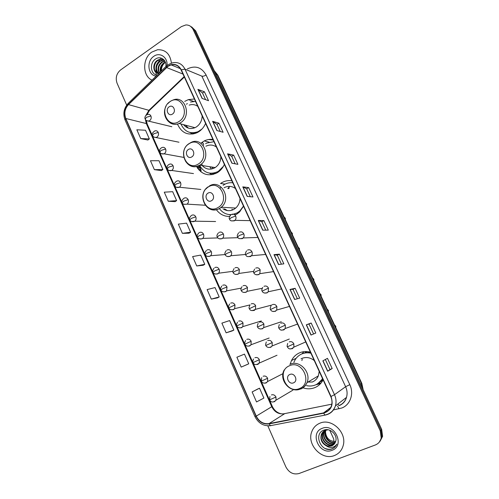 <?xml version="1.0" encoding="UTF-8"?>
<svg xmlns="http://www.w3.org/2000/svg" width="499" height="499" viewBox="0 0 499 499"><rect width="100%" height="100%" fill="white"/><g stroke="black" fill="none" stroke-linecap="round" stroke-linejoin="round"><path stroke-width="0.75" d="M310.409 352.157C306.505 351.14 302.793 351.408 299.281 352.955C295.838 354.552 293.244 357.084 291.491 360.546L290.168 364.201M302.98 387.817C307.128 389.22 311.145 389.126 315.031 387.542C318.587 385.995 321.275 383.432 323.109 379.87M303.866 351.67L301.97 353.841M318.387 383.419L320.751 383.07M231.898 180.813C228.336 180.226 224.955 180.856 221.749 182.709L220.527 183.501L225.155 184.087M216.398 209.748C219.785 214.289 224.17 216.516 229.552 216.423M229.721 186.364L227.769 188.578M212.961 139.477C209.954 139.046 207.041 139.539 204.228 140.949L200.866 143.25M196.494 166.379C201.652 174.694 208.557 176.814 217.208 172.741L217.863 172.33C220.72 170.402 222.885 167.758 224.375 164.389M212.53 173.664L213.497 174.344M177.469 124.083C181.542 132.983 187.992 135.903 196.831 132.834L198.596 131.867C201.683 129.871 204.016 127.045 205.594 123.403M193.419 133.358L193.943 133.832M247.13 220.589L248.221 220.608M254.97 237.561L256.168 237.524M262.948 254.696L264.139 254.59M271.057 271.974L272.13 271.812M279.321 289.383L280.12 289.214M235.547 214.657L235.116 214.508M322.566 380.868L321.181 381.348M304.795 352.905L306.423 351.558M236.22 214.483L239.177 212.349L243.556 206.255M194.417 99.002L188.341 99.619L184.717 101.391M197.567 168.207L196.6 166.354M200.947 171.849L201.053 170.29L198.933 169.959M200.966 170.278L200.586 168.319L197.379 167.913M200.486 168.3L199.6 166.622L197.161 166.223M199.463 166.604L198.671 165.712M380.076 441.21L382.602 436.351L381.673 429.358L195.677 30.876L191.591 26.846M267.813 425.834L285.877 466.902C289.033 472.703 293.431 474.911 299.057 473.514L375.317 444.983C378.479 443.705 380.438 441.359 381.205 437.935L380.269 430.887L193.138 29.535L194.41 30.208L190.312 26.166L194.41 30.208L380.974 430.119L194.41 30.208L195.677 30.876M379.365 442.02L381.91 437.143L380.974 430.119L381.91 437.143L379.365 442.02M151.821 52.083C142.221 58.346 142.352 76.079 152.008 80.133C142.352 76.079 142.221 58.346 151.821 52.083L157.578 49.732L151.821 52.083M319.822 423.227C315.986 424.842 313.31 427.649 311.8 431.641C306.436 444.409 321.849 460.933 334.442 455.518C338.79 453.772 341.678 450.553 343.094 445.875C347.391 432.783 331.629 417.707 319.822 423.227C315.986 424.842 313.31 427.649 311.8 431.641C306.436 444.409 321.849 460.933 334.442 455.518C338.79 453.772 341.678 450.553 343.094 445.875C347.391 432.783 331.629 417.707 319.822 423.227M167.976 66.33L171.126 64.882C175.548 64.028 178.885 65.731 181.118 69.991L330.768 396.586C332.109 399.637 332.346 402.662 331.467 405.675C330.12 409.592 327.494 411.999 323.577 412.898L269.011 423.626C263.403 424.244 259.149 421.742 256.255 416.122L125.829 118.5C123.964 113.323 124.85 108.695 128.493 104.609L167.976 66.33M167.864 66.093L128.355 104.403C124.625 108.589 123.715 113.329 125.629 118.637L256.018 416.228C258.981 421.986 263.335 424.549 269.092 423.913L323.658 413.197C331.292 410.54 333.744 404.963 331.03 396.474L181.343 69.835C178.018 64.196 173.527 62.943 167.864 66.093M332.178 368.536L329.97 369.491L327.656 371.25L332.178 368.536L327.469 358.332L322.865 360.846L327.656 371.25M310.996 335.06L315.792 333.045L311.164 323.015L306.292 324.83L310.996 335.06M313.59 333.968L309.006 324.013L306.292 324.83M309.006 324.019L311.164 323.015M294.628 299.494L299.687 298.153L295.134 288.297L290 289.445L294.628 299.494M297.367 298.77L293.019 289.333L290 289.445M293.019 289.339L295.134 288.297M278.542 264.539L283.85 263.852L279.378 254.159L273.995 254.665L278.542 264.539M281.417 264.171L277.294 255.232L273.995 254.665M277.301 255.239L279.378 254.159M202.089 98.428L208.532 100.698L204.409 91.772L197.91 89.346L202.089 98.428M205.576 99.657L202.507 92.995L197.91 89.346M202.513 93.02L204.409 91.772M216.872 130.545L223.103 132.266L218.918 123.191L212.618 121.313L216.872 130.545M220.246 131.474L216.978 124.382L212.618 121.313M216.984 124.407L218.918 123.191M231.898 163.204L237.917 164.346L233.657 155.127L227.581 153.817L231.898 163.204M235.154 163.822L231.686 156.293L227.581 153.817M231.692 156.312L233.657 155.127M247.186 196.406L252.974 196.968L248.645 187.593L242.788 186.863L247.186 196.406M250.317 196.712L246.637 188.728L242.788 186.863M246.643 188.741L248.645 187.593M262.73 230.182L268.281 230.133L263.884 220.595L258.257 220.477L262.73 230.182M265.736 230.158L261.838 221.699L258.257 220.477M261.844 221.712L263.884 220.595M171.4 63.111C170.159 53.942 165.549 49.482 157.578 49.732C165.549 49.482 170.159 53.942 171.4 63.111M193.138 29.535C191.535 26.403 189.09 24.875 185.803 24.962L181.393 26.603L120.546 69.991C116.467 73.546 115.306 77.95 117.059 83.196L126.702 105.108M226.134 332.821L233.85 330.101L229.64 320.57L221.874 323.134L226.134 332.821L232.185 330.937M247.042 364.594L241.21 367.096L248.745 363.802L244.466 354.115L236.875 357.24L241.21 367.096M257.802 388.964L252.126 391.927L256.536 401.945L263.89 398.065L259.536 388.216L257.746 388.989M182.385 233.339L190.593 232.216L186.576 223.14L178.33 224.12L182.385 233.339L189.04 233.201M168.269 201.247L176.627 200.623L172.679 191.685L164.277 192.171L168.269 201.247L175.112 201.652M154.378 169.66L162.88 169.523L158.994 160.728L150.455 160.728L154.378 169.66L161.402 170.596M140.712 138.579L149.351 138.909L145.521 130.245L136.845 129.784L140.712 138.579L147.904 140.026M217.576 297.853L211.314 299.113L219.198 296.942L215.05 287.567L207.122 289.588L211.314 299.113M196.731 265.961L204.777 264.32L200.704 255.095L192.608 256.586L196.731 265.961L203.193 265.256M329.97 369.491L325.354 359.486M204.777 264.32L203.137 265.287M190.593 232.216L188.99 233.233M176.627 200.623L175.062 201.683M162.88 169.523L161.352 170.633M149.351 138.909L147.854 140.063M219.198 296.942L217.514 297.866M233.85 330.101L232.129 330.968M248.745 363.802L246.986 364.619M252.126 391.927L259.536 388.216M160.435 71.906C159.636 68.195 160.797 65.151 163.915 62.768L165.331 62.076M160.821 71.532C160.31 68.014 161.514 65.163 164.433 62.98L165.468 62.437M159.262 73.054C157.079 68.906 157.934 65.194 161.819 61.913L164.739 60.89M159.505 72.817C157.696 68.725 158.645 65.163 162.343 62.126L164.895 61.152M158.376 73.472C154.671 71.157 155.276 63.654 159.699 61.046L162.356 60.055L164.159 60.086M158.676 73.496C155.308 69.442 155.825 65.363 160.229 61.265L162.886 60.273L164.29 60.248M158.663 73.64L158.133 73.434L158.801 73.503M158.133 73.434C152.9 72.916 152.133 63.317 157.559 60.179L160.229 59.175L164.046 59.949M157.528 73.291C153.168 71.644 153.243 63.217 158.096 60.398L160.759 59.4L163.541 59.68M161.464 70.902C161.283 67.708 162.356 65.038 164.695 62.886M166.997 65.55C167.976 57.348 159.761 51.728 153.754 56.362C146.195 61.196 147.916 75.492 156.143 76.097M165.824 66.648C166.984 60.348 160.659 55.589 155.856 58.826C149.139 62.581 150.486 74.569 157.173 75.093M161.339 58.134L160.322 59.219M159.349 60.473L158.214 62.294M156 69.43L155.9 71.825M155.931 72.567L156.237 74.875M172.448 114.078C176.708 111.508 173.253 103.867 169.173 106.811C164.944 109.381 168.356 116.984 172.448 114.078M183.563 124.656C186.651 128.393 190.45 129.403 194.953 127.7L196.357 126.946C200.024 124.401 201.964 120.727 202.17 115.93M197.81 106.412C195.165 104.528 192.296 104.098 189.183 105.121M180.919 123.952C184.561 131.767 190.281 134.343 198.084 131.667L202.045 128.967M195.521 101.416L190.506 102.039M208.42 139.539L213.216 140.044M193.562 127.326L194.074 128.037M185.435 125.155L188.397 128.137M190.244 132.559C193.007 133.308 195.77 133.09 198.533 131.904M187.356 103.586L186.445 104.235M192.801 133.277L193.6 133.907M192.377 134.1L190.256 132.591M184.349 125.592L183.894 124.744M191.759 156.917C196.119 154.447 192.589 146.631 188.404 149.488C184.075 151.964 187.568 159.73 191.759 156.917M202.251 165.581C205.925 169.473 210.148 170.184 214.919 167.72L215.169 167.564C218.774 165.069 220.677 161.47 220.882 156.761M216.429 147.043C213.104 144.691 209.592 144.417 205.9 146.232M199.55 165.294C204.091 173.053 210.328 175.093 218.269 171.4L223.433 166.286M213.971 141.685L206.598 143.101L205.619 143.656M218.861 171.494L219.36 171.182L218.768 171.088M214.364 167.627L214.52 167.945M211.838 167.196L213.092 168.593M212.162 174.65L209.412 173.141L215.98 173.403M202.831 166.217L201.584 163.834M209.842 166.859L211.439 169.036M211.495 200.71C215.973 198.346 212.356 190.356 208.071 193.113C203.636 195.483 207.204 203.43 211.495 200.71M222.966 208.769C226.471 211.114 230.108 211.308 233.881 209.355L235.703 208.058C238.435 205.569 239.863 202.369 239.988 198.465M235.441 188.535C231.792 185.927 227.999 185.672 224.051 187.767M232.322 214.533L237.181 212.898L239.745 211.065L243.481 206.087M232.815 182.802C229.808 182.428 226.958 183.014 224.269 184.561L223.097 185.329M237.749 212.923L240.306 211.089L239.745 211.065M229.253 187.948L228.592 188.672M235.172 214.495L235.884 214.67M231.929 209.249L232.79 209.892M224.475 208.85L227.394 210.59M220.795 187.393L220.171 188.123M219.41 208.588C222.411 212.668 226.321 214.689 231.137 214.639M230.494 215.15L229.347 214.589M221.824 207.815L221.369 207.172M293.574 382.802C298.514 380.899 294.56 372.16 289.825 374.493C284.929 376.402 288.834 385.091 293.574 382.802M312.486 381.96C315.193 380.749 317.139 378.729 318.331 375.884L319.217 371.381M314.264 360.565C310.272 357.44 306.112 356.741 301.789 358.463L301.053 358.825M306.461 385.615C309.63 386.332 312.673 386.083 315.574 384.879C318.555 383.575 320.863 381.467 322.497 378.548M310.889 353.205C307.596 352.469 304.477 352.749 301.521 354.053C298.427 355.488 296.094 357.764 294.529 360.896L293.905 362.355M317.744 383.719L322.628 378.822M310.727 352.849C307.652 352.288 304.746 352.612 302.001 353.822L301.477 354.072M321.381 381.161L322.753 380.537M306.81 351.57L304.92 352.88M307.983 382.053L312.343 382.016M317.988 383.637L321.113 382.958M320.545 383.619L315.798 384.779M302.325 359.299L301.87 360.54M200.33 167.745L197.267 167.252L196.7 166.335M197.741 168.45L197.523 167.826M200.972 169.654L198.328 169.236M201.053 171.706L200.704 171.656M199.201 166.179L197.972 165.98M333.132 441.44L333.881 440.754L333.688 438.908L329.752 430.25M335.303 442.401C329.696 444.565 323.009 436.931 325.473 431.061L325.884 430.132M335.403 442.164C329.795 444.066 323.414 436.525 325.816 430.774L326.115 430.063M334.841 443.274L334.18 443.561C328.573 445.975 321.562 438.228 324.101 432.221L325.622 429.72M334.966 443.062L334.517 443.249C328.916 445.663 321.911 437.929 324.444 431.928L325.722 429.708M334.28 444.041L332.839 444.802C327.201 447.229 320.158 439.432 322.71 433.394L325.647 429.714M334.43 443.861L333.176 444.49C327.544 446.917 320.514 439.132 323.059 433.095L325.548 429.726M326.39 445.856L331.629 445.925C333.606 445.12 334.935 443.667 335.615 441.559L335.69 441.284C337.892 434.953 330.064 427.593 324.013 430.088C312.998 433.65 320.932 452.493 331.411 449.112L331.941 448.932C334.205 448.027 335.839 446.424 336.837 444.122C335.646 445.969 333.962 447.06 331.779 447.397C329.908 447.634 328.111 447.123 326.39 445.856C321.824 443.349 320.127 439.588 321.3 434.579C322.104 432.533 323.439 431.124 325.317 430.338L328.149 429.795M333.794 444.559L331.816 445.75C326.165 448.183 319.098 440.349 321.655 434.28C322.454 432.24 323.795 430.83 325.666 430.044M335.652 441.415L334.604 441.496C329.078 441.01 326.04 437.816 325.504 431.909M334.604 441.496L335.659 441.39M322.154 428.373C309.224 432.876 319.441 455.674 332.078 450.304C345.308 445.881 334.71 422.69 322.154 428.373M334.792 447.123C332.166 449.431 328.997 449.886 325.286 448.489M362.948 389.239L361.538 383.656L217.159 74.526L214.258 70.677M215.768 73.921L217.82 75.118L361.806 383.344L363.153 389.682M381.673 429.358L380.269 430.887M361.806 383.344L360.652 384.33M337.973 403.947L339.002 405.681M187.337 68.906C195.327 65.201 201.584 67.234 206.099 75.012L349.805 384.654L345.62 386.713L201.87 76.141L184.992 69.168L181.343 69.835M349.805 384.654C354.178 393.611 350.335 404.808 341.877 407.982L333.282 409.96M339.276 405.431C342.844 403.903 345.246 401.221 346.487 397.397C347.504 393.842 347.217 390.28 345.62 386.713L334.505 394.697C336.17 398.458 336.476 402.194 335.415 405.918C333.75 410.858 330.457 413.896 325.535 415.018L325.722 414.875M167.739 64.976L166.473 66.011L166.392 67.309M128.1 103.461C123.814 108.364 122.798 113.853 125.043 119.922L125.629 118.637M256.018 416.228L254.927 416.553C258.345 423.258 263.516 426.302 270.421 425.672L271.132 425.628M270.57 425.722L268.474 425.84M269.092 423.913L270.421 425.672L325.535 415.018M166.073 66.404L128.586 102.994L128.355 104.403M323.658 413.197L324.918 415.037C330.032 413.983 333.532 410.939 335.415 405.918L346.487 397.397C345.464 401.084 343.225 403.741 339.782 405.369M331.03 396.474L334.505 394.697L184.992 69.168C182.222 63.909 178.106 61.782 172.642 62.787L168.35 64.558M327.737 411.057L325.398 411.519M206.099 75.012C204.39 76.048 202.981 76.428 201.87 76.141M337.549 406.092L339.052 408.824M256.255 416.122L271.755 406.716C274.531 412.043 278.604 414.395 283.987 413.771L331.829 404.159M269.011 423.626L284.786 413.615M323.577 412.898L330.75 407.446M166.541 67.521L182.99 74.07M128.493 104.609L148.914 110.316L145.864 115.456M184.156 76.609L148.914 110.316L149.469 110.398L147.005 114.67M145.39 119.417L146.332 123.546L271.755 406.716L272.267 406.317C274.456 410.814 277.8 413.359 282.303 413.952M125.829 118.5L146.332 123.546L147.249 124.17L272.267 406.317M150.187 109.1L149.469 110.398L184.356 77.046M262.879 230.182L258.42 220.502M247.342 196.425L242.963 186.913M232.06 163.235L227.756 153.885M217.04 130.595L212.811 121.4M202.263 98.49L198.103 89.458M278.685 264.52L274.151 254.665M294.766 299.456L290.144 289.42M311.127 335.004L306.423 324.787M327.774 371.169L322.99 360.777M179.004 121.482C190.749 114.477 181.181 93.506 170.034 101.628C158.551 108.651 167.783 129.316 179.004 121.482M169.941 122.773C172.829 124.625 175.904 124.862 179.172 123.484L180.613 122.692C192.028 116.049 185.085 94.953 173.203 99.968L170.708 101.104M189.876 132.472L195.44 133.395M198.234 164.065C210.266 157.335 200.486 135.896 189.071 143.774C177.307 150.536 186.738 171.65 198.234 164.065M185.335 160.871C189.002 166.635 193.824 168.069 199.806 165.169L200.062 165.007C212.455 157.715 202.719 135.379 190.481 142.783L189.813 143.138M189.084 143.681L188.391 144.236M217.888 207.596C230.22 201.147 220.221 179.228 208.52 186.851C196.469 193.338 206.112 214.913 217.888 207.596M204.796 204.166C208.582 209.823 213.46 211.295 219.423 208.582L221.307 207.228C232.222 198.446 220.708 178.467 209.249 186.071M235.703 208.058L221.307 207.228L219.286 208.563C206.661 215.799 195.97 194.548 208.195 186.776L206.025 188.896M229.727 214.62L230.925 214.795M236.751 214.052L237.225 213.871M299.581 388.503C313.185 383.319 302.244 359.349 289.339 365.829C276.059 371.081 286.588 394.647 299.581 388.503M300.928 388.971C303.741 387.723 305.762 385.615 306.991 382.646C311.663 372.36 299.363 359.448 289.819 364.376M316.846 384.261L322.897 379.408M231.287 220.845L234.256 220.876L234.967 220.34C236.071 219.086 236.314 217.664 235.696 216.061C234.642 214.227 233.195 213.703 231.361 214.495M235.696 216.061L231.268 217.639L229.552 219.161C228.792 218.468 229.178 217.077 230.713 214.982M284.854 218.618L284.187 217.19M239.42 238.634L242.327 238.647L243.194 237.954C244.186 236.719 244.385 235.347 243.786 233.831C242.72 231.973 241.26 231.436 239.401 232.21M243.786 233.831L239.358 235.466L237.593 236.906C236.882 236.339 237.212 234.985 238.591 232.846M291.927 233.757L291.254 232.309M247.641 256.586L250.467 256.573L251.484 255.731C252.369 254.521 252.519 253.193 251.945 251.758C250.866 249.887 249.394 249.325 247.523 250.086M251.945 251.758L247.516 253.448L245.714 254.814C245.04 254.365 245.321 253.049 246.562 250.866M299.051 249.007L298.371 247.554M255.95 274.706L258.688 274.668L259.836 273.67L260.179 269.847C259.087 267.957 257.603 267.377 255.713 268.119M260.179 269.847L255.75 271.593L253.897 272.884C253.274 272.591 253.511 271.313 254.615 269.055M306.23 264.376L305.544 262.911M264.345 292.988L266.977 292.925L268.25 291.772L268.481 288.104C267.389 286.189 265.886 285.596 263.977 286.314M268.481 288.104L262.162 291.117C261.532 290.611 261.732 289.37 262.748 287.399M313.466 279.858L312.773 278.38M272.828 311.438L275.342 311.345L276.727 310.047L276.864 306.523C275.76 304.59 274.244 303.972 272.317 304.677M276.864 306.523L270.502 309.517C269.971 309.436 270.134 308.232 270.976 305.906M320.757 295.464L320.059 293.98M281.411 330.057L283.788 329.933L285.266 328.498L285.328 325.111C284.212 323.159 282.677 322.522 280.731 323.202M285.328 325.111L278.916 328.08C278.436 328.105 278.561 326.932 279.29 324.575M328.099 311.195L327.4 309.692M290.087 348.845L292.308 348.695L293.88 347.123L293.861 343.873C292.738 341.896 291.191 341.241 289.22 341.902M293.861 343.873L287.405 346.817C286.969 346.899 287.062 345.763 287.692 343.406M335.503 327.038L334.798 325.529M219.186 238.759L221.955 238.74L222.685 238.179C223.752 236.956 223.976 235.559 223.371 233.987C222.336 232.154 220.907 231.623 219.105 232.391M223.371 233.987L218.949 235.597L217.296 237.013C216.522 236.083 216.903 234.711 218.431 232.89M227.207 256.474L229.902 256.436L230.781 255.738C231.736 254.527 231.923 253.174 231.336 251.677C230.282 249.831 228.848 249.282 227.026 250.024M231.336 251.677L226.914 253.349L225.217 254.683C224.475 253.904 224.806 252.569 226.209 250.673M235.31 274.35L237.923 274.288L238.927 273.446L239.37 269.529C238.31 267.664 236.857 267.096 235.017 267.826M239.37 269.529L234.948 271.256L233.208 272.516C232.546 272.204 232.833 270.901 234.062 268.605M243.493 292.383L246.007 292.295L247.142 291.322L247.473 287.543C246.406 285.653 244.94 285.066 243.082 285.777M247.473 287.543L241.273 290.512C240.605 289.969 240.849 288.696 241.996 286.694M251.77 310.584L254.172 310.472L255.419 309.355L255.65 305.719C254.571 303.81 253.093 303.199 251.215 303.891M255.65 305.719L249.406 308.663C248.77 308.239 248.976 307.004 250.018 304.951M260.129 328.947L262.405 328.81L263.753 327.562L263.902 324.051C262.811 322.123 261.32 321.499 259.424 322.173M263.902 324.051L257.615 326.982C257.085 326.945 257.253 325.741 258.12 323.358M268.581 347.472L270.714 347.31L272.155 345.938L272.223 342.557C271.125 340.605 269.622 339.962 267.707 340.611M272.223 342.557L265.892 345.464C265.418 345.533 265.555 344.354 266.304 341.934M150.923 116.005C150.162 114.558 149.051 114.053 147.598 114.483C144.411 115.612 144.729 118.619 145.215 119.074L146.506 117.253L150.923 116.005C151.565 117.901 151.135 119.461 149.644 120.683L149.132 120.958C147.093 121.095 145.789 120.471 145.215 119.074M146.725 120.677L171.831 126.721M158.245 132.453C157.422 130.925 156.249 130.426 154.715 130.956C152.226 132.902 151.484 134.424 152.494 135.51L153.823 133.744L158.245 132.453C158.888 134.362 158.457 135.921 156.948 137.131L156.599 137.331C154.522 137.599 153.149 136.994 152.494 135.51M202.413 143.02L202.014 142.321M154.048 137.125L178.985 142.221M165.624 149.039C164.739 147.423 163.497 146.937 161.901 147.573C159.855 148.633 159.169 150.137 159.836 152.083L161.202 150.38L165.624 149.039C166.273 150.966 165.836 152.526 164.314 153.723L164.127 153.829C162.05 154.26 160.616 153.673 159.836 152.083M161.445 153.717L164.127 153.829L183.726 157.397M173.066 165.768C172.118 164.065 170.808 163.591 169.142 164.346C167.209 165.481 166.579 166.965 167.246 168.799L168.643 167.159L173.066 165.768C173.721 167.708 173.284 169.267 171.75 170.452L171.725 170.465C169.585 171.026 168.094 170.471 167.246 168.799M168.905 170.452L171.725 170.465L193.469 173.583M176.44 187.337L179.384 187.237C180.825 186.04 181.224 184.505 180.576 182.64C179.584 180.888 178.237 180.413 176.527 181.218M180.576 182.64L176.153 184.081L174.719 185.653C174.762 184.518 173.165 184.012 176.446 181.268M184.037 204.365L187.1 204.141C188.435 202.937 188.784 201.44 188.148 199.656C187.15 197.885 185.79 197.392 184.062 198.184M188.148 199.656L183.726 201.147L182.254 202.656C181.387 201.49 181.91 200.049 183.819 198.346M191.716 221.544L194.878 221.188C196.107 219.978 196.406 218.525 195.783 216.822C194.778 215.032 193.406 214.526 191.666 215.3M195.783 216.822L191.367 218.362L189.851 219.809C189.009 218.793 189.483 217.383 191.26 215.574M199.469 238.878L202.114 238.828L202.719 238.385C203.842 237.175 204.097 235.759 203.492 234.137C202.475 232.328 201.085 231.804 199.332 232.559M203.492 234.137L199.07 235.728L197.517 237.106C196.718 236.177 197.136 234.792 198.777 232.958M207.291 256.361L209.873 256.293L210.615 255.725C211.638 254.527 211.85 253.149 211.264 251.602C210.235 249.774 208.838 249.232 207.06 249.974M211.264 251.602L206.842 253.249L205.251 254.559C204.478 253.773 204.852 252.419 206.368 250.492M215.2 273.995L217.695 273.914L218.574 273.215C219.498 272.03 219.672 270.701 219.098 269.223C218.069 267.377 216.653 266.815 214.863 267.539M219.098 269.223L214.682 270.92L213.048 272.161C212.325 271.506 212.655 270.184 214.034 268.188M223.184 291.79L225.592 291.69L226.59 290.861L227.008 286.994C225.966 285.135 224.544 284.555 222.735 285.253M227.008 286.994L222.598 288.746L220.92 289.919C220.227 289.345 220.514 288.048 221.781 286.033M231.255 309.748L233.557 309.623L234.667 308.669L234.992 304.926C233.937 303.049 232.497 302.45 230.669 303.13M234.992 304.926L228.86 307.833C228.193 307.409 228.436 306.143 229.602 304.034M239.408 327.862L241.591 327.712L242.807 326.633L243.038 323.021C241.978 321.119 240.524 320.501 238.678 321.163M243.038 323.021L236.869 325.903C236.233 325.635 236.445 324.4 237.505 322.192M247.641 346.138L249.693 345.969L251.009 344.765L251.159 341.272C250.093 339.351 248.621 338.715 246.762 339.357M251.159 341.272L244.947 344.142C244.423 344.154 244.604 342.944 245.489 340.511M255.968 364.569L257.877 364.389L259.274 363.066L259.355 359.692C258.276 357.752 256.792 357.091 254.914 357.721M259.355 359.692L253.105 362.542C252.6 361.981 252.75 360.796 253.548 358.987M264.383 383.17L266.129 382.97L267.607 381.535L267.626 378.273C266.535 376.315 265.038 375.635 263.141 376.24M267.626 378.273L261.326 381.105L261.694 377.624M272.891 401.932L274.456 401.72L276.009 400.173L275.972 397.023C274.868 395.046 273.358 394.347 271.437 394.934M275.972 397.023L269.628 399.836L269.915 396.424M296.144 358.301L291.491 360.546M193.649 101.403L188.341 99.619M209.093 142.103L204.228 140.949M214.264 70.69L217.82 75.118M382.602 436.351L381.205 437.935M171.126 64.882L180.407 68.681M125.043 119.922L254.927 416.553M146.301 120.415L147.249 124.17M164.851 61.084L164.464 60.922M162.886 60.273L162.356 60.055M160.759 59.4L160.229 59.175M198.671 131.817L198.084 131.667M194.953 127.7L179.172 123.484C169.853 127.707 160.828 115.743 166.005 106.318M170.053 101.54L167.614 103.823M190.088 132.528L194.953 133.42M215.169 167.564L199.787 165.163C187.194 172.797 176.677 151.272 189.109 143.575M209.73 173.19L215.687 173.54M230.133 214.639L230.981 214.751M318.331 375.884L306.991 382.646C305.594 385.677 303.398 387.804 300.392 389.02C290.062 393.617 278.454 379.814 284.224 369.921M317.458 383.899L323.078 379.814M284.074 216.94L285.322 218.244L285.384 219.747M250.155 220.652L234.967 220.34C231.873 221.388 230.07 220.995 229.552 219.161M291.117 232.023L292.364 233.32L292.42 234.811M257.858 237.468L243.194 237.954C240.069 239.189 238.204 238.84 237.593 236.906M298.215 247.211L299.462 248.508L299.512 249.993M265.643 254.453L251.484 255.731C248.284 257.147 246.356 256.842 245.714 254.814M305.363 262.518L306.611 263.809L306.66 265.3M273.502 271.606L259.836 273.67C257.122 276.053 254.128 274.225 253.897 272.884M312.567 277.937L313.821 279.234L313.865 280.719M281.436 288.927L268.25 291.772C265.48 294.323 262.474 292.582 262.162 291.117M319.822 293.462L321.082 294.772L321.131 296.269M289.451 306.423L276.727 310.047C273.988 312.767 270.976 311.151 270.502 309.517M327.126 309.112L328.404 310.434L328.448 311.937M297.547 324.088L285.266 328.498C282.272 330.825 280.151 330.687 278.916 328.08M334.492 324.874L335.777 326.221L335.827 327.737M305.725 341.934L293.88 347.123C290.911 349.631 288.753 349.525 287.405 346.817M238.092 237.692L222.685 238.179C219.523 240.063 217.333 237.755 217.296 237.013M245.583 254.484L230.781 255.738C227.663 257.833 225.255 255.519 225.217 254.683M253.604 271.381L238.927 273.446C236.096 275.616 233.407 273.733 233.208 272.516M262.168 288.316L247.142 291.322C244.279 293.693 241.46 291.753 241.273 290.512M271.699 305.07L255.419 309.355C252.151 311.095 250.149 310.865 249.406 308.663M281.305 321.761L263.753 327.562C260.977 330.269 257.864 328.423 257.615 326.982M289.295 339.046L272.155 345.938C269.354 348.795 266.223 347.017 265.892 345.464M203.604 145.165L203.449 143.706L202.145 142.227M200.791 189.439L179.384 187.237C177.201 187.93 175.642 187.406 174.719 185.653M205.183 205.239L187.1 204.141C183.95 204.571 182.335 204.079 182.254 202.656M215.605 221.525L194.878 221.188C191.778 222.679 189.869 220.433 189.851 219.809M217.907 237.917L202.719 238.385C199.513 240.075 197.517 237.736 197.517 237.106M225.168 254.559L210.615 255.725C207.341 257.621 205.257 255.226 205.251 254.559M232.927 271.325L218.574 273.215C215.35 275.311 213.054 272.909 213.048 272.161M241.136 288.148L226.59 290.861C223.646 293.038 221.057 291.017 220.92 289.919M250.049 304.901L234.667 308.669C231.667 311.02 229.029 309 228.86 307.833M261.333 320.963L242.807 326.633C239.888 329.134 237.087 327.201 236.869 325.903M269.142 338.029L251.009 344.765C248.084 347.454 245.165 345.476 244.947 344.142M277.014 355.251L259.274 363.066C256.23 365.243 254.172 365.068 253.105 362.542M282.97 373.632L267.607 381.535C264.719 384.498 261.669 382.671 261.326 381.105M292.932 390.137L276.009 400.173C273.221 402.724 271.094 402.612 269.628 399.836M325.816 430.774L325.473 431.061M324.444 431.928L324.101 432.221M323.059 433.095L322.71 433.394M321.655 434.28L321.3 434.579"/></g></svg>
